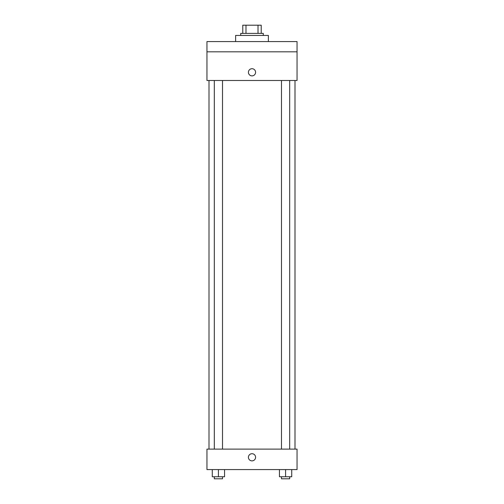 <?xml version="1.0" encoding="UTF-8"?>
<svg xmlns="http://www.w3.org/2000/svg" width="504" height="504" viewBox="0 0 504 504"><rect width="100%" height="100%" fill="white"/><g stroke="black" fill="none" stroke-linecap="round" stroke-linejoin="round"><path stroke-width="0.76" d="M245.99 33.39L245.99 25.2L242.783 25.2L242.783 33.39L242.783 25.2M245.99 25.2L261.217 25.2L261.217 33.39M258.01 33.39L258.01 25.2M240.736 35.438L240.736 33.39L263.264 33.39L263.264 35.438M268.38 41.58L268.38 35.438L235.62 35.438L235.62 41.58M206.949 41.58L297.051 41.58L297.051 51.824L206.949 51.824L206.949 41.58M297.051 51.824L297.051 80.495L206.949 80.495L206.949 51.824M252 75.883A3.585 3.585 0 0 1 248.894 70.51A3.585 3.585 0 0 1 255.106 70.51A3.585 3.585 0 0 1 252 75.883M206.949 449.108L297.051 449.108L297.051 469.583L206.949 469.583L206.949 449.108M252 460.883A3.585 3.585 0 0 1 248.894 455.503A3.585 3.585 0 0 1 255.106 455.503A3.585 3.585 0 0 1 252 460.883M279.443 469.583L279.443 476.752L291.728 476.752L291.728 469.583L291.728 476.752M285.585 476.752L285.585 469.583M289.68 476.752L289.68 478.8L281.49 478.8L281.49 476.752M212.272 469.583L212.272 476.752L224.557 476.752L224.557 469.583L224.557 476.752M218.415 476.752L218.415 469.583M222.51 476.752L222.51 478.8L214.32 478.8L214.32 476.752M295.004 449.108L295.004 80.495M208.996 449.108L208.996 80.495M281.49 80.495L281.49 449.108M289.68 80.495L289.68 449.108M222.51 449.108L222.51 80.495M214.32 449.108L214.32 80.495"/></g></svg>
